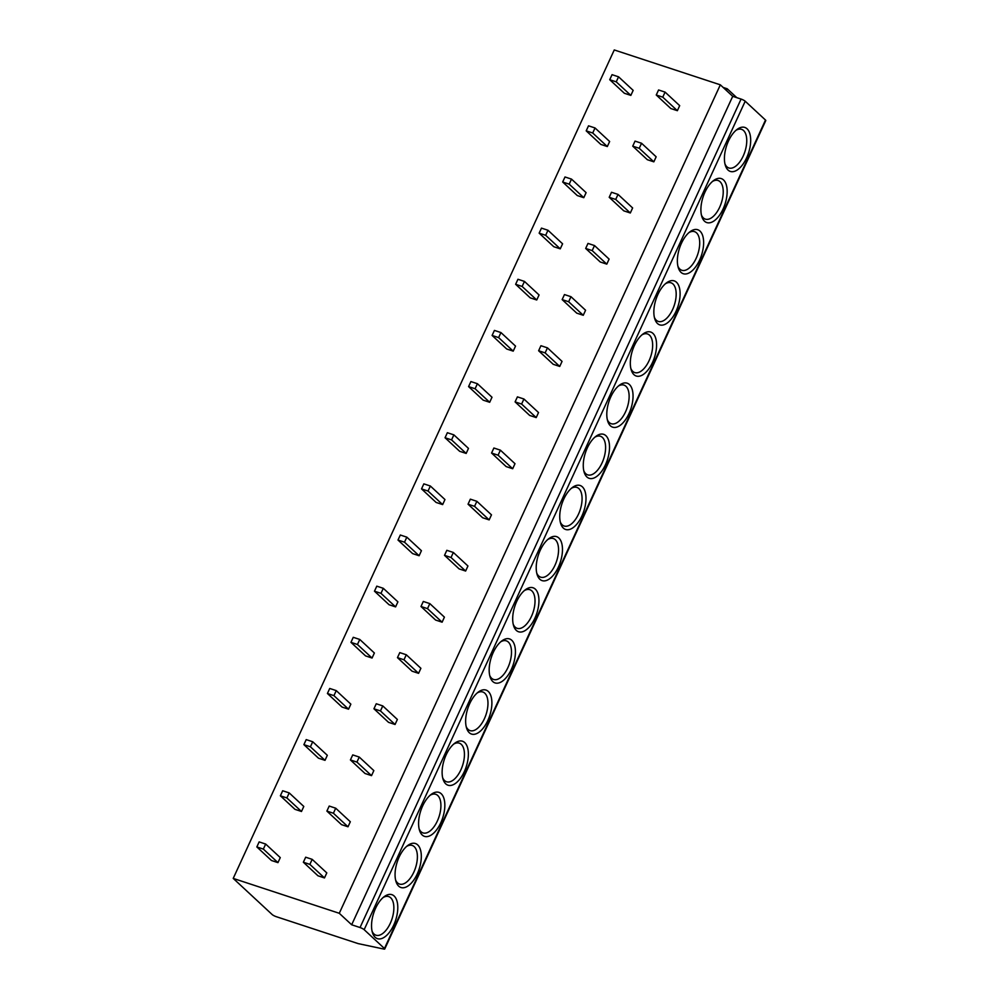 <?xml version="1.0" encoding="UTF-8"?>
<svg xmlns="http://www.w3.org/2000/svg" width="999" height="999" viewBox="0 0 999 999"><rect width="100%" height="100%" fill="white"/><g stroke="black" fill="none" stroke-linecap="round" stroke-linejoin="round"><path stroke-width="1.5" d="M360.04 927.534L351.673 924.774L339.273 913.286L233.217 878.408L272.153 914.535A3.384 0.649 -155.3 0 0 276.273 916.682L358.142 943.605L383.816 949.05A3.384 0.649 -155.3 0 0 384.74 949A3.384 0.649 -155.3 0 0 384.453 948.501L364.16 929.682A3.384 0.649 -155.3 0 0 360.04 927.534L741.083 99.076A3.384 0.649 24.7 0 1 745.204 101.224L765.496 120.055A3.384 0.649 24.7 0 1 765.783 120.542L384.74 949M728.059 170.067A23.152 11.538 -71.8 0 1 725.336 165.359A23.152 11.538 -71.8 0 1 737.175 129.358A23.152 11.538 -71.8 0 1 747.052 128.784A23.152 11.538 -71.8 0 1 746.628 157.842A23.152 11.538 -71.8 0 1 728.059 170.067M704.532 221.216A23.152 11.538 -71.8 0 1 701.81 216.508A23.152 11.538 -71.8 0 1 713.648 180.507A23.152 11.538 -71.8 0 1 723.526 179.945A23.152 11.538 -71.8 0 1 723.101 208.991A23.152 11.538 -71.8 0 1 704.532 221.216M681.006 272.365A23.152 11.538 -71.8 0 1 678.284 267.657A23.152 11.538 -71.8 0 1 690.122 231.656A23.152 11.538 -71.8 0 1 699.999 231.094A23.152 11.538 -71.8 0 1 699.575 260.14A23.152 11.538 -71.8 0 1 681.006 272.365M657.479 323.514A23.152 11.538 -71.8 0 1 654.757 318.806A23.152 11.538 -71.8 0 1 666.595 282.804A23.152 11.538 -71.8 0 1 676.473 282.242A23.152 11.538 -71.8 0 1 676.048 311.288A23.152 11.538 -71.8 0 1 657.479 323.514M633.953 374.662A23.152 11.538 -71.8 0 1 631.231 369.955A23.152 11.538 -71.8 0 1 643.069 333.953A23.152 11.538 -71.8 0 1 652.946 333.391A23.152 11.538 -71.8 0 1 652.522 362.437A23.152 11.538 -71.8 0 1 633.953 374.662M610.426 425.824A23.152 11.538 -71.8 0 1 607.704 421.116A23.152 11.538 -71.8 0 1 619.555 385.102A23.152 11.538 -71.8 0 1 629.42 384.54A23.152 11.538 -71.8 0 1 628.995 413.586A23.152 11.538 -71.8 0 1 610.426 425.824M586.9 476.973A23.152 11.538 -71.8 0 1 584.178 472.265A23.152 11.538 -71.8 0 1 596.028 436.251A23.152 11.538 -71.8 0 1 605.894 435.689A23.152 11.538 -71.8 0 1 605.469 464.747A23.152 11.538 -71.8 0 1 586.9 476.973M563.374 528.121A23.152 11.538 -71.8 0 1 560.651 523.414A23.152 11.538 -71.8 0 1 572.502 487.4A23.152 11.538 -71.8 0 1 582.367 486.838A23.152 11.538 -71.8 0 1 581.942 515.896A23.152 11.538 -71.8 0 1 563.374 528.121M539.86 579.27A23.152 11.538 -71.8 0 1 537.125 574.562A23.152 11.538 -71.8 0 1 548.975 538.548A23.152 11.538 -71.8 0 1 558.841 537.986A23.152 11.538 -71.8 0 1 558.416 567.045A23.152 11.538 -71.8 0 1 539.86 579.27M516.333 630.419A23.152 11.538 -71.8 0 1 513.598 625.711A23.152 11.538 -71.8 0 1 525.449 589.697A23.152 11.538 -71.8 0 1 535.314 589.135A23.152 11.538 -71.8 0 1 534.89 618.194A23.152 11.538 -71.8 0 1 516.333 630.419M492.807 681.568A23.152 11.538 -71.8 0 1 490.084 676.86A23.152 11.538 -71.8 0 1 501.923 640.846A23.152 11.538 -71.8 0 1 511.788 640.284A23.152 11.538 -71.8 0 1 511.363 669.342A23.152 11.538 -71.8 0 1 492.807 681.568M469.28 732.717A23.152 11.538 -71.8 0 1 466.558 728.009A23.152 11.538 -71.8 0 1 478.396 691.995A23.152 11.538 -71.8 0 1 488.261 691.433A23.152 11.538 -71.8 0 1 487.837 720.491A23.152 11.538 -71.8 0 1 469.28 732.717M445.754 783.865A23.152 11.538 -71.8 0 1 443.032 779.158A23.152 11.538 -71.8 0 1 454.87 743.144A23.152 11.538 -71.8 0 1 464.735 742.582A23.152 11.538 -71.8 0 1 464.31 771.64A23.152 11.538 -71.8 0 1 445.754 783.865M422.227 835.014A23.152 11.538 -71.8 0 1 419.505 830.306A23.152 11.538 -71.8 0 1 431.343 794.292A23.152 11.538 -71.8 0 1 441.208 793.73A23.152 11.538 -71.8 0 1 440.784 822.789A23.152 11.538 -71.8 0 1 422.227 835.014M398.701 886.163A23.152 11.538 -71.8 0 1 395.979 881.455A23.152 11.538 -71.8 0 1 407.817 845.441A23.152 11.538 -71.8 0 1 417.682 844.879A23.152 11.538 -71.8 0 1 417.257 873.938A23.152 11.538 -71.8 0 1 398.701 886.163M375.174 937.312A23.152 11.538 -71.8 0 1 372.452 932.604A23.152 11.538 -71.8 0 1 384.29 896.59A23.152 11.538 -71.8 0 1 394.155 896.028A23.152 11.538 -71.8 0 1 393.731 925.086A23.152 11.538 -71.8 0 1 375.174 937.312M351.673 924.774L732.717 96.316L741.083 99.076M339.273 913.286L720.329 84.828L732.717 96.316M233.217 878.408L614.26 49.95L720.329 84.828M609.727 79.708L624.338 93.257L630.844 95.392L633.166 90.36L618.556 76.811L612.05 74.675L609.727 79.708L616.246 81.843L618.556 76.811M656.256 95.005L670.853 108.554L677.372 110.689L679.682 105.657L665.084 92.108L658.566 89.972L656.256 95.005L662.762 97.14L665.084 92.108M586.201 130.857L600.811 144.405L607.317 146.541L609.64 141.508L595.029 127.959L588.523 125.824L586.201 130.857L592.719 132.992L595.029 127.959M632.729 146.154L647.327 159.703L653.846 161.838L656.156 156.806L641.558 143.257L635.039 141.121L632.729 146.154L639.235 148.289L641.558 143.257M562.674 182.005L577.285 195.554L583.791 197.69L586.113 192.657L571.503 179.108L564.997 176.973L562.674 182.005L569.193 184.153L571.503 179.108M609.203 197.303L623.801 210.851L630.319 212.987L632.629 207.954L618.031 194.405L611.513 192.27L609.203 197.303L615.709 199.45L618.031 194.405M539.148 233.154L553.758 246.703L560.264 248.838L562.587 243.806L547.976 230.257L541.47 228.122L539.148 233.154L545.666 235.302L547.976 230.257M585.676 248.451L600.274 262L606.793 264.136L609.103 259.103L594.505 245.554L587.986 243.419L585.676 248.451L592.182 250.599L594.505 245.554M515.634 284.303L530.232 297.852L536.738 299.987L539.06 294.955L524.45 281.406L517.944 279.27L515.634 284.303L522.14 286.451L524.45 281.406M562.15 299.6L576.748 313.149L583.266 315.284L585.576 310.252L570.978 296.703L564.46 294.568L562.15 299.6L568.656 301.748L570.978 296.703M492.107 335.452L506.705 349.001L513.211 351.136L515.534 346.104L500.936 332.555L494.418 330.419L492.107 335.452L498.613 337.6L500.936 332.555M538.623 350.749L553.221 364.298L559.74 366.433L562.05 361.401L547.452 347.852L540.934 345.716L538.623 350.749L545.129 352.897L547.452 347.852M468.581 386.601L483.179 400.149L489.685 402.285L492.007 397.252L477.41 383.703L470.891 381.568L468.581 386.601L475.087 388.748L477.41 383.703M515.097 401.898L529.695 415.447L536.213 417.582L538.523 412.55L523.926 399.001L517.407 396.865L515.097 401.898L521.603 404.046L523.926 399.001M445.054 437.749L459.652 451.298L466.171 453.434L468.481 448.401L453.883 434.865L447.365 432.717L445.054 437.749L451.56 439.897L453.883 434.865M491.57 453.047L506.168 466.595L512.687 468.731L514.997 463.698L500.399 450.162L493.881 448.014L491.57 453.047L498.076 455.194L500.399 450.162M421.528 488.898L436.126 502.447L442.644 504.595L444.955 499.55L430.357 486.014L423.838 483.866L421.528 488.898L428.034 491.046L430.357 486.014M468.044 504.195L482.642 517.744L489.16 519.892L491.471 514.847L476.873 501.311L470.354 499.163L468.044 504.195L474.562 506.343L476.873 501.311M398.002 540.047L412.599 553.596L419.118 555.744L421.428 550.699L406.83 537.162L400.312 535.014L398.002 540.047L404.508 542.195L406.83 537.162M444.518 555.344L459.115 568.893L465.634 571.041L467.944 565.996L453.346 552.459L446.828 550.312L444.518 555.344L451.036 557.492L453.346 552.459M374.475 591.196L389.073 604.745L395.592 606.893L397.902 601.848L383.304 588.311L376.785 586.163L374.475 591.196L380.981 593.344L383.304 588.311M420.991 606.493L435.589 620.042L442.107 622.19L444.418 617.145L429.82 603.608L423.301 601.46L420.991 606.493L427.51 608.641L429.82 603.608M350.949 642.345L365.547 655.893L372.065 658.041L374.375 652.996L359.777 639.46L353.259 637.312L350.949 642.345L357.455 644.492L359.777 639.46M397.465 657.642L412.063 671.191L418.581 673.338L420.891 668.294L406.293 654.757L399.787 652.609L397.465 657.642L403.983 659.79L406.293 654.757M327.422 693.493L342.02 707.042L348.539 709.19L350.849 704.158L336.251 690.609L329.732 688.461L327.422 693.493L333.928 695.641L336.251 690.609M373.938 708.791L388.536 722.339L395.055 724.487L397.365 719.455L382.767 705.906L376.261 703.758L373.938 708.791L380.457 710.938L382.767 705.906M303.896 744.642L318.494 758.191L325.012 760.339L327.322 755.306L312.724 741.758L306.206 739.61L303.896 744.642L310.402 746.79L312.724 741.758M350.412 759.939L365.022 773.488L371.528 775.636L373.838 770.604L359.24 757.055L352.734 754.907L350.412 759.939L356.93 762.087L359.24 757.055M280.369 795.791L294.967 809.34L301.486 811.488L303.796 806.455L289.198 792.906L282.68 790.758L280.369 795.791L286.875 797.939L289.198 792.906M326.885 811.088L341.496 824.637L348.002 826.785L350.324 821.752L335.714 808.203L329.208 806.056L326.885 811.088L333.404 813.236L335.714 808.203M256.843 846.94L271.441 860.489L277.959 862.636L280.269 857.604L265.672 844.055L259.153 841.907L256.843 846.94L263.349 849.088L265.672 844.055M303.359 862.237L317.969 875.786L324.475 877.934L326.798 872.901L312.188 859.352L305.682 857.204L303.359 862.237L309.877 864.385L312.188 859.352M723.126 87.425L727.21 88.774L736.8 97.665M726.423 90.484L727.21 88.774M630.844 95.392L616.246 81.843M677.372 110.689L662.762 97.14M607.317 146.541L592.719 132.992M653.846 161.838L639.235 148.289M583.791 197.69L569.193 184.153M630.319 212.987L615.709 199.45M560.264 248.838L545.666 235.302M606.793 264.136L592.182 250.599M536.738 299.987L522.14 286.451M583.266 315.284L568.656 301.748M513.211 351.136L498.613 337.6M559.74 366.433L545.129 352.897M489.685 402.285L475.087 388.748M536.213 417.582L521.603 404.046M466.171 453.434L451.56 439.897M512.687 468.731L498.076 455.194M442.644 504.595L428.034 491.046M489.16 519.892L474.562 506.343M419.118 555.744L404.508 542.195M465.634 571.041L451.036 557.492M395.592 606.893L380.981 593.344M442.107 622.19L427.51 608.641M372.065 658.041L357.455 644.492M418.581 673.338L403.983 659.79M348.539 709.19L333.928 695.641M395.055 724.487L380.457 710.938M325.012 760.339L310.402 746.79M371.528 775.636L356.93 762.087M301.486 811.488L286.875 797.939M348.002 826.785L333.404 813.236M277.959 862.636L263.349 849.088M324.475 877.934L309.877 864.385M736.001 130.307A20.33 10.127 -71.8 0 1 741.583 129.346A20.33 10.127 -71.8 0 1 743.568 130.544A20.33 10.127 -71.8 0 1 744.08 153.971A20.33 10.127 -71.8 0 1 728.883 167.982A20.33 10.127 -71.8 0 1 726.897 166.796A20.33 10.127 -71.8 0 1 724.962 163.898M712.474 181.456A20.33 10.127 -71.8 0 1 718.056 180.494A20.33 10.127 -71.8 0 1 720.042 181.693A20.33 10.127 -71.8 0 1 720.554 205.12A20.33 10.127 -71.8 0 1 705.356 219.131A20.33 10.127 -71.8 0 1 703.371 217.944A20.33 10.127 -71.8 0 1 701.435 215.047M688.948 232.605A20.33 10.127 -71.8 0 1 694.53 231.656A20.33 10.127 -71.8 0 1 696.515 232.842A20.33 10.127 -71.8 0 1 697.027 256.268A20.33 10.127 -71.8 0 1 681.83 270.279A20.33 10.127 -71.8 0 1 679.844 269.093A20.33 10.127 -71.8 0 1 677.909 266.196M665.421 283.753A20.33 10.127 -71.8 0 1 671.003 282.804A20.33 10.127 -71.8 0 1 672.989 283.991A20.33 10.127 -71.8 0 1 673.501 307.43A20.33 10.127 -71.8 0 1 658.304 321.428A20.33 10.127 -71.8 0 1 656.318 320.242A20.33 10.127 -71.8 0 1 654.382 317.345M641.895 334.902A20.33 10.127 -71.8 0 1 647.477 333.953A20.33 10.127 -71.8 0 1 649.462 335.14A20.33 10.127 -71.8 0 1 649.974 358.579A20.33 10.127 -71.8 0 1 634.777 372.577A20.33 10.127 -71.8 0 1 632.792 371.391A20.33 10.127 -71.8 0 1 630.856 368.494M618.369 386.051A20.33 10.127 -71.8 0 1 623.95 385.102A20.33 10.127 -71.8 0 1 625.936 386.288A20.33 10.127 -71.8 0 1 626.448 409.727A20.33 10.127 -71.8 0 1 611.251 423.726A20.33 10.127 -71.8 0 1 609.265 422.54A20.33 10.127 -71.8 0 1 607.33 419.642M594.842 437.2A20.33 10.127 -71.8 0 1 600.424 436.251A20.33 10.127 -71.8 0 1 602.409 437.437A20.33 10.127 -71.8 0 1 602.921 460.876A20.33 10.127 -71.8 0 1 587.724 474.875A20.33 10.127 -71.8 0 1 585.739 473.688A20.33 10.127 -71.8 0 1 583.803 470.791M571.316 488.349A20.33 10.127 -71.8 0 1 576.898 487.4A20.33 10.127 -71.8 0 1 578.883 488.586A20.33 10.127 -71.8 0 1 579.395 512.025A20.33 10.127 -71.8 0 1 564.198 526.023A20.33 10.127 -71.8 0 1 562.212 524.837A20.33 10.127 -71.8 0 1 560.277 521.94M547.789 539.497A20.33 10.127 -71.8 0 1 553.371 538.548A20.33 10.127 -71.8 0 1 555.357 539.735A20.33 10.127 -71.8 0 1 555.869 563.174A20.33 10.127 -71.8 0 1 540.671 577.172A20.33 10.127 -71.8 0 1 538.686 575.986A20.33 10.127 -71.8 0 1 536.75 573.101M524.275 590.646A20.33 10.127 -71.8 0 1 529.845 589.697A20.33 10.127 -71.8 0 1 531.83 590.884A20.33 10.127 -71.8 0 1 532.342 614.323A20.33 10.127 -71.8 0 1 517.145 628.321A20.33 10.127 -71.8 0 1 515.159 627.135A20.33 10.127 -71.8 0 1 513.224 624.25M500.749 641.795A20.33 10.127 -71.8 0 1 506.318 640.846A20.33 10.127 -71.8 0 1 508.304 642.032A20.33 10.127 -71.8 0 1 508.816 665.471A20.33 10.127 -71.8 0 1 493.618 679.47A20.33 10.127 -71.8 0 1 491.633 678.284A20.33 10.127 -71.8 0 1 489.697 675.399M477.222 692.944A20.33 10.127 -71.8 0 1 482.792 691.995A20.33 10.127 -71.8 0 1 484.777 693.181A20.33 10.127 -71.8 0 1 485.289 716.62A20.33 10.127 -71.8 0 1 470.092 730.619A20.33 10.127 -71.8 0 1 468.106 729.432A20.33 10.127 -71.8 0 1 466.171 726.548M453.696 744.093A20.33 10.127 -71.8 0 1 459.265 743.144A20.33 10.127 -71.8 0 1 461.251 744.33A20.33 10.127 -71.8 0 1 461.763 767.769A20.33 10.127 -71.8 0 1 446.565 781.767A20.33 10.127 -71.8 0 1 444.58 780.581A20.33 10.127 -71.8 0 1 442.644 777.697M430.169 795.241A20.33 10.127 -71.8 0 1 435.739 794.292A20.33 10.127 -71.8 0 1 437.724 795.479A20.33 10.127 -71.8 0 1 438.236 818.918A20.33 10.127 -71.8 0 1 423.039 832.916A20.33 10.127 -71.8 0 1 421.054 831.73A20.33 10.127 -71.8 0 1 419.118 828.845M406.643 846.39A20.33 10.127 -71.8 0 1 412.212 845.441A20.33 10.127 -71.8 0 1 414.198 846.628A20.33 10.127 -71.8 0 1 414.71 870.067A20.33 10.127 -71.8 0 1 399.513 884.065A20.33 10.127 -71.8 0 1 397.527 882.879A20.33 10.127 -71.8 0 1 395.592 879.994M383.117 897.539A20.33 10.127 -71.8 0 1 388.686 896.59A20.33 10.127 -71.8 0 1 390.671 897.776A20.33 10.127 -71.8 0 1 391.183 921.215A20.33 10.127 -71.8 0 1 375.986 935.214A20.33 10.127 -71.8 0 1 374.001 934.028A20.33 10.127 -71.8 0 1 372.065 931.143M765.496 120.055L384.453 948.501M364.16 929.682L745.204 101.224"/></g></svg>
